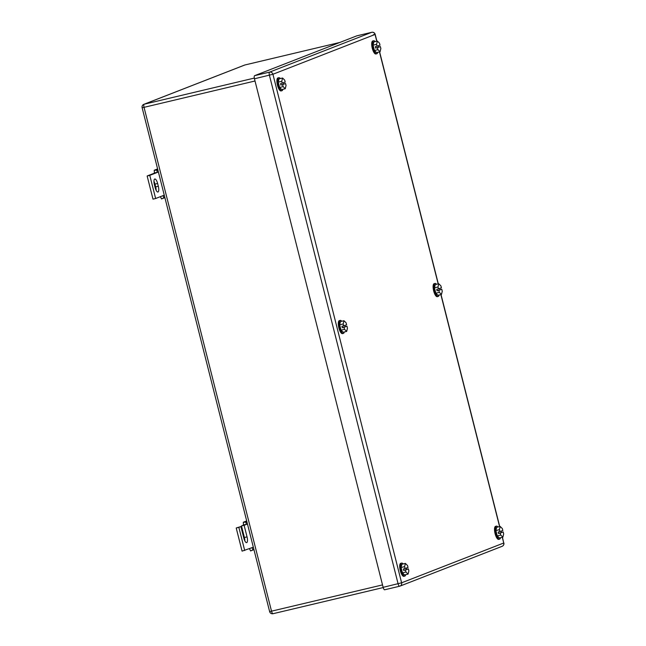 <?xml version="1.0" encoding="UTF-8"?>
<svg xmlns="http://www.w3.org/2000/svg" width="646" height="646" viewBox="0 0 646 646"><rect width="100%" height="100%" fill="white"/><g stroke="black" fill="none" stroke-linecap="round" stroke-linejoin="round"><path stroke-width="0.97" d="M243.453 524.843L243.316 522.234L246.045 522.186L246.166 524.504L243.453 524.843M246.691 520.918L243.316 522.234M249.493 548.648L250.583 550.949L253.022 549.762L252.021 547.663L253.329 547.154M253.951 549.633L250.583 550.949M246.925 521.847L246.045 522.186M247.466 523.995L244.115 525.303L247.047 536.883A5.257 1.712 -103.4 0 1 246.651 542.624A5.257 1.712 -103.4 0 1 243.825 538.134L240.893 526.555L236.21 527.984L242.072 551.135L252.021 547.663M253.902 549.423L253.022 549.762M236.21 527.984L238.85 527.354L244.705 550.513M238.85 527.354L240.893 526.555M244.115 525.303L241.475 525.925L244.406 537.504A5.257 1.712 -103.4 0 1 244.858 540.944M243.526 525.125L241.475 525.925M154.386 172.845L154.249 170.237L156.978 170.197L157.099 172.506L154.386 172.845M157.616 168.921L154.249 170.237M160.426 196.65L161.516 198.952L163.955 197.765L162.954 195.665L164.254 195.157M164.883 197.636L161.516 198.952M157.85 169.85L156.978 170.197M158.399 171.998L149.783 175.357L155.638 198.516L162.954 195.665M164.835 197.426L163.955 197.765M155.638 198.516L152.997 199.146L147.143 175.987L149.783 175.357M154.459 173.136L147.143 175.987M157.624 183.496A5.257 1.712 -103.4 0 0 154.798 179.007A5.257 1.712 -103.4 0 0 154.41 184.748L155.113 187.526A5.257 1.712 -103.4 0 0 157.931 192.015A5.257 1.712 -103.4 0 0 158.327 186.274L157.624 183.496L154.983 184.118L155.686 186.896A5.257 1.712 -103.4 0 1 156.138 190.336M153.958 181.308A5.257 1.712 -103.4 0 1 154.983 184.118M377.676 52.342A6.694 2.18 -103.4 0 1 376.747 53.771A6.694 2.18 -103.4 0 1 373.154 48.062A6.694 2.18 -103.4 0 1 373.654 40.746A6.694 2.18 -103.4 0 1 375.132 41.61M376.747 53.771L375.867 53.981A6.694 2.18 -103.4 0 1 372.274 48.264A6.694 2.18 -103.4 0 1 372.774 40.956L373.654 40.746M373.065 45.155L376.578 44.324L377.369 41.078L373.848 41.909L373.065 45.155L374.414 50.501L376.553 52.609L380.074 51.777L377.934 49.669L374.414 50.501M377.369 41.078L379.509 43.177L380.01 45.163L375.326 46.722L375.673 48.111L377.434 47.691L377.934 49.669M380.074 51.777L380.857 48.531L380.357 46.552L375.673 48.111M378.314 45.826L378.596 46.964M376.578 44.324L377.078 46.302M380.357 46.552L377.434 47.691M500.497 537.73A6.694 2.18 -103.4 0 1 499.568 539.16A6.694 2.18 -103.4 0 1 495.975 533.443A6.694 2.18 -103.4 0 1 496.475 526.135A6.694 2.18 -103.4 0 1 497.953 526.991M499.568 539.16L498.688 539.37A6.694 2.18 -103.4 0 1 495.094 533.653A6.694 2.18 -103.4 0 1 495.595 526.337L496.475 526.135M495.886 530.544L499.406 529.704L500.19 526.458L496.669 527.298L495.886 530.544L497.234 535.889L499.374 537.989L502.895 537.157L500.755 535.058L497.234 535.889M500.19 526.458L502.33 528.565L502.83 530.544L498.147 532.102L498.494 533.491L500.254 533.071L500.755 535.058M502.895 537.157L503.678 533.911L503.177 531.933L498.494 533.491M501.135 531.206L501.425 532.352M499.406 529.704L499.907 531.682M503.177 531.933L500.254 533.071M405.688 574.682A6.694 2.18 -103.4 0 1 404.759 576.111A6.694 2.18 -103.4 0 1 401.166 570.394A6.694 2.18 -103.4 0 1 401.667 563.086A6.694 2.18 -103.4 0 1 403.144 563.942M404.759 576.111L403.879 576.321A6.694 2.18 -103.4 0 1 400.286 570.604A6.694 2.18 -103.4 0 1 400.786 563.288L401.667 563.086M401.077 567.495L404.598 566.655L405.381 563.409L401.86 564.249L401.077 567.495L402.426 572.841L404.566 574.948L408.086 574.108L405.946 572.009L402.426 572.841M405.381 563.409L407.521 565.516L408.022 567.495L403.338 569.053L403.685 570.442L405.446 570.022L405.946 572.009M408.086 574.108L408.878 570.862L408.369 568.884L403.685 570.442M406.326 568.157L406.617 569.304M404.598 566.655L405.099 568.633M408.369 568.884L405.446 570.022M282.867 89.293A6.694 2.18 -103.4 0 1 281.939 90.723A6.694 2.18 -103.4 0 1 278.345 85.014A6.694 2.18 -103.4 0 1 278.846 77.698A6.694 2.18 -103.4 0 1 280.324 78.562M281.939 90.723L281.058 90.933A6.694 2.18 -103.4 0 1 277.465 85.215A6.694 2.18 -103.4 0 1 277.966 77.908L278.846 77.698M278.256 82.107L281.777 81.275L282.56 78.029L279.04 78.86L278.256 82.107L279.605 87.46L281.745 89.56L285.266 88.728L283.126 86.621L279.605 87.46M282.56 78.029L284.7 80.136L285.201 82.115L280.517 83.673L280.865 85.062L282.625 84.642L283.126 86.621M285.266 88.728L286.049 85.482L285.548 83.504L280.865 85.062M283.505 82.777L283.796 83.915M281.777 81.275L282.278 83.253M285.548 83.504L282.625 84.642M439.086 295.036A6.694 2.18 -103.4 0 1 438.158 296.466A6.694 2.18 -103.4 0 1 434.564 290.748A6.694 2.18 -103.4 0 1 435.065 283.441A6.694 2.18 -103.4 0 1 436.543 284.305M438.158 296.466L437.277 296.675A6.694 2.18 -103.4 0 1 433.684 290.958A6.694 2.18 -103.4 0 1 434.185 283.651L435.065 283.441M434.475 287.85L437.988 287.01L438.779 283.772L435.259 284.603L434.475 287.85L435.824 293.195L437.964 295.303L441.484 294.463L439.345 292.363L435.824 293.195M438.779 283.772L440.919 285.871L441.42 287.85L436.736 289.408L437.084 290.797L438.844 290.385L439.345 292.363M441.484 294.463L442.268 291.225L441.767 289.238L437.084 290.797M439.724 288.512L440.015 289.658M437.988 287.01L438.497 288.996M441.767 289.238L438.844 290.385M344.278 331.987A6.694 2.18 -103.4 0 1 343.349 333.417A6.694 2.18 -103.4 0 1 339.756 327.7A6.694 2.18 -103.4 0 1 340.256 320.392A6.694 2.18 -103.4 0 1 341.734 321.256M343.349 333.417L342.469 333.627A6.694 2.18 -103.4 0 1 338.875 327.91A6.694 2.18 -103.4 0 1 339.376 320.602L340.256 320.392M339.667 324.801L343.188 323.969L343.971 320.723L340.45 321.555L339.667 324.801L341.015 330.146L343.155 332.254L346.676 331.414L344.536 329.315L341.015 330.146M343.971 320.723L346.111 322.822L346.611 324.801L341.928 326.359L342.275 327.748L344.035 327.336L344.536 329.315M346.676 331.414L347.459 328.176L346.959 326.19L342.275 327.748M344.916 325.463L345.206 326.61M343.188 323.969L343.688 325.947M346.959 326.19L344.035 327.336M254.451 78.788A2.867 0.937 76.6 0 1 254.629 75.663L356.754 35.861L371.708 32.316L269.584 72.118A2.867 0.937 76.6 0 0 269.406 75.235L398.089 583.782A2.867 0.937 76.6 0 0 399.632 586.229A2.867 0.937 76.6 0 0 399.672 586.213A2.867 2.713 -111.3 0 0 401.61 582.813L383.135 587.327L254.451 78.788L272.927 74.266L401.61 582.813L503.735 543.003L502.289 537.302M383.135 587.327A2.867 0.937 76.6 0 0 384.677 589.782A2.867 0.937 76.6 0 0 384.717 589.766L399.591 586.237M247.047 536.883L244.406 537.504M158.327 186.274L155.686 186.896M244.947 64.963A2.867 0.937 76.6 0 0 244.907 64.971A2.867 0.937 76.6 0 0 244.866 64.988L339.909 42.426L244.907 64.971A2.867 2.867 0 0 0 244.527 65.093L143.864 104.321A2.867 2.867 0 0 0 142.128 107.704L269.632 611.609L382.521 584.905M244.527 65.093A2.867 2.713 -111.3 0 1 244.866 64.988L144.203 104.216L254.306 78.085M143.864 104.321A2.867 2.713 -111.3 0 1 144.203 104.216A2.867 0.937 76.6 0 0 144.034 107.341L255.008 81M142.128 107.704L144.034 107.341L271.538 611.253A2.867 0.937 -103.4 0 0 273.08 613.7L383.199 587.561L273.121 613.684A2.867 0.937 -103.4 0 1 273.08 613.7A2.867 2.867 0 0 1 269.632 611.609M499.584 526.603L440.879 294.608M438.174 283.917L379.468 51.914M376.763 41.223L375.051 34.464L272.927 74.266A2.867 2.713 -111.3 0 0 269.584 72.118L254.629 75.663M384.677 589.782L399.632 586.229A2.867 2.867 0 0 0 400.011 586.108L502.136 546.306A2.867 2.713 -111.3 0 0 503.735 543.003L502.443 537.262M356.794 35.853L371.749 32.3A2.867 0.937 76.6 0 0 371.708 32.316A2.867 2.713 -111.3 0 1 375.051 34.464L373.291 34.747M499.729 526.571L441.032 294.576M438.319 283.877L379.622 51.882M376.909 41.182L375.189 34.391A2.867 2.867 0 0 0 371.749 32.3M502.136 546.306A2.867 2.867 0 0 0 503.872 542.931"/></g></svg>

